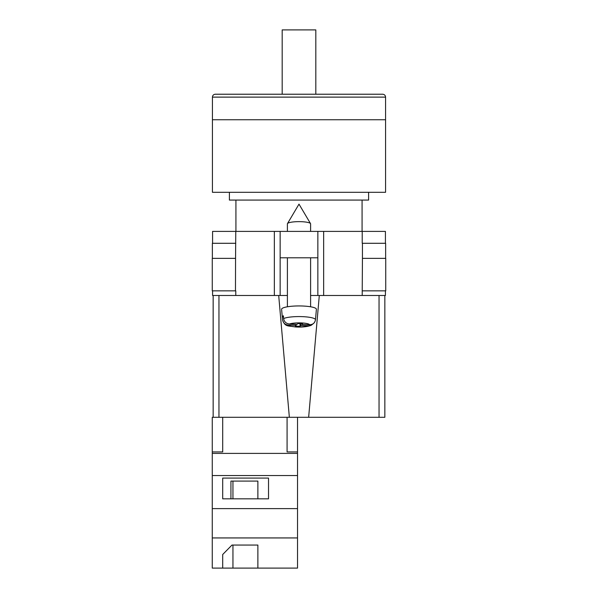 <?xml version="1.0" encoding="UTF-8"?>
<svg xmlns="http://www.w3.org/2000/svg" width="598" height="598" viewBox="0 0 598 598"><rect width="100%" height="100%" fill="white"/><g stroke="black" fill="none" stroke-linecap="round" stroke-linejoin="round"><path stroke-width="0.9" d="M385.426 290.852L385.426 295.494L310.601 295.494L317.852 295.494L317.852 257.79L280.148 257.79L280.148 295.494L287.399 295.494L274.347 295.494L274.347 231.396L212.574 231.396L212.574 243.289M212.574 290.852L212.574 295.494L274.347 295.494M317.852 257.79L317.852 231.396L280.148 231.396L280.148 257.79M274.347 231.396L280.148 231.396M317.852 231.396L385.426 231.396L385.426 243.289M385.732 290.852L362.224 290.852L362.44 258.373L385.732 258.373L385.732 290.852M235.776 290.852L235.776 295.494M235.47 290.852L212.268 290.852L212.268 258.373L235.56 258.373L235.47 290.852M362.224 243.289L362.224 231.396M235.56 258.373L235.776 231.396M212.357 258.373L212.357 243.289L235.776 243.289M385.643 258.373L385.643 243.289L362.44 243.289L362.44 258.373M287.399 231.396L287.399 223.854A11.601 2.213 0 0 1 287.474 223.607A11.601 2.213 0 0 1 287.616 223.428A11.601 2.213 0 0 1 299 221.641A11.601 2.213 0 0 1 310.526 223.607A11.601 2.213 0 0 1 310.601 223.854L310.601 231.396M300.779 323.668L300.779 325.544L308.546 325.835L311.102 325.357C306.916 326.829 301.624 327.36 295.233 326.942C288.243 325.536 284.954 327.278 282.533 319.773A16.467 3.14 0 0 1 282.533 319.668L282.286 316.888A16.714 3.192 0 0 1 282.592 316.335A16.714 3.192 0 0 1 283.392 315.804L283.639 318.584A16.467 3.14 0 0 1 302.139 316.634A16.467 3.14 0 0 1 315.467 319.766C314.877 322.972 312.933 324.632 309.652 324.744L301.885 324.46L302.618 323.735L297.961 323.563L297.221 324.288L289.454 323.996C286.173 323.638 284.229 321.836 283.639 318.584M315.467 319.766L316.402 309.316A17.402 3.319 180 0 0 300.816 305.959A17.402 3.319 180 0 0 281.92 308.628A17.402 3.319 180 0 0 281.598 309.316L282.533 319.773M300.779 325.544L300.039 326.269L295.382 326.097L296.115 325.372L288.348 325.08A10.689 2.041 180 0 0 296.959 326.919A10.689 2.041 180 0 0 308.546 325.835M311.102 325.357L313.277 323.66M282.533 319.668C283.123 322.92 285.067 324.721 288.348 325.08M300.039 323.645L300.039 326.269M296.115 324.243L296.115 325.372M282.286 316.888L283.497 316.933M301.885 323.712L301.885 324.46M297.527 568.1L212.268 568.1L212.268 537.938L297.527 537.938L297.527 568.1M222.703 554.495L222.703 568.1L222.703 554.495L231.972 545.062L257.88 545.062L257.88 568.1L257.88 545.062M218.958 295.494L218.958 417.292L212.268 417.292L212.268 537.938M287.085 417.292L287.085 451.924L297.527 451.924L297.527 475.545L212.268 475.545M297.527 475.545L297.527 508.614L212.268 508.614M268.524 478.079L222.703 478.079L222.703 498.829L268.524 498.829L268.524 478.079L268.524 498.829M212.268 451.924L222.703 451.924L222.703 417.292M297.527 453.396L212.268 453.396M297.527 508.614L297.527 537.938M297.527 451.924L297.527 417.292M257.88 498.829L257.88 481.098L230.933 481.098L230.933 498.829M222.703 498.829L222.703 478.079M230.933 481.098L232.943 481.098L232.943 498.829M232.943 545.062L232.943 568.1M385.568 97.123L385.568 119.742L212.432 119.742L385.568 119.742L385.568 192.302L212.432 192.302L212.432 97.123C212.604 95.366 213.568 94.394 215.332 94.222L382.668 94.222C384.432 94.394 385.396 95.366 385.568 97.123L212.432 97.123M229.4 192.302L229.4 200.076L368.6 200.076L368.6 192.302M282.181 94.222L282.181 29.9L315.819 29.9L315.819 94.222M384.843 370.895L384.843 295.494L384.843 417.292L379.042 417.292L379.042 295.494M319.302 295.494L308.643 417.292L379.042 417.292M308.643 417.292L289.357 417.292L278.698 295.494M218.958 417.292L289.357 417.292M213.157 417.292L213.157 295.494M323.653 295.494L323.653 231.396M362.224 295.494L362.224 290.852M309.652 324.744A10.689 2.041 180 0 0 301.041 322.913A10.689 2.041 180 0 0 289.454 323.996M310.526 223.607L299 204.127L287.474 223.607M287.399 257.79L287.399 306.781M310.601 257.79L310.601 306.781M362.074 200.076L362.074 231.396M235.926 200.076L235.926 231.396"/></g></svg>
